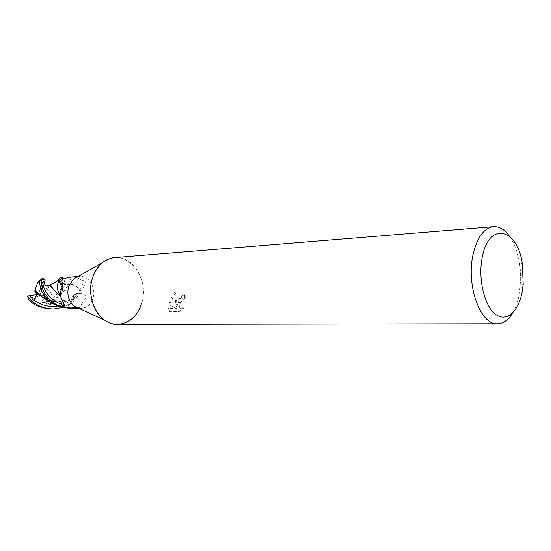 <?xml version="1.0" encoding="UTF-8"?>
<svg xmlns="http://www.w3.org/2000/svg" width="551" height="551" viewBox="0 0 551 551"><rect width="100%" height="100%" fill="white"/><g stroke="black" fill="none" stroke-linecap="round" stroke-linejoin="round"><path stroke-width="0.41" stroke-dasharray="2.75 2.07" d="M76.995 277.077L79.895 276.485C89.145 275.541 96.556 288.442 92.83 298.649C90.578 304.717 86.707 307.968 81.217 308.408L78.276 308.057M73.992 308.56L79.819 307.72C79.137 308.078 80.907 305.144 85.129 298.904L85.136 298.883C85.901 295.171 84.847 293.318 81.982 293.332L77.787 293.29C74.97 293.525 73.269 295.336 72.677 298.732C70.941 304.276 67.594 307.244 62.642 307.623M509.517 236.262C514.276 243.115 517.575 251.91 519.421 262.655L520.413 270.865L520.681 279.199L519.262 294.227C517.892 301.562 515.702 307.795 512.692 312.92M114.753 257.586C133.728 255.34 148.853 282.422 141.435 303.801C136.896 316.722 128.92 323.575 117.521 324.353M176.981 306.769L176.954 303.078L170.252 303.25L169.804 305.047L176.657 308.725L169.384 308.863L170.149 311.714L179.178 311.577L183.662 308.112L180.921 308.512C179.399 307.665 179.213 305.826 180.37 302.995L177.952 303.057L176.981 306.769L176.189 306.328C177.339 300.013 180.218 296.114 184.812 294.64L185.618 295.102C182.429 295.625 179.922 298.153 178.097 302.692L177.952 303.057M184.812 294.64L184.282 298.215L182.498 298.828C178.779 302.602 177.987 305.674 180.122 308.064L182.863 307.665L183.662 308.112M184.282 298.215L185.074 298.67L185.618 295.102M180.37 302.995L183.283 299.276L185.074 298.67M182.863 307.665L178.352 311.115L169.315 311.267L170.142 311.721M178.352 311.122L179.178 311.577M176.954 303.078L175.349 293.118L170.252 303.25M169.315 311.26L168.585 308.415L175.852 308.278L169.019 304.613C170.018 300.054 171.857 296.066 174.529 292.657L176.189 306.328M174.529 292.657L175.349 293.118M178.097 302.692L180.542 302.63M168.585 308.415L169.384 308.863M175.852 308.278L176.657 308.725M169.019 304.613L169.804 305.047M170.355 302.892L176.933 302.719M62.359 301.466L62.201 299.462L60.39 296.032M60.417 296.231L62.924 302.347M60.7 279.171L61.753 281.437C63.406 284.406 65.61 285.377 68.372 284.364C73.242 283.572 77.016 285.687 79.695 290.708L79.916 293.346M68.372 284.364L71.472 277.029M79.695 290.708L84.2 281.017L76.224 277.511M79.764 290.894C81.417 291.252 87.54 282.222 84.2 281.017M76.052 277.456L72.195 276.96M68.586 307.596L79.819 307.72M72.677 298.732L85.136 298.883M102.431 262.717L102.438 262.717C123.107 244.554 151.504 276.065 141.435 303.801M63.682 278.909C65.975 281.905 62.6 294.427 56.698 299.847L48.178 306.115L46.401 303.518L48.777 303.236L53.103 301.211L48.392 300.116M49.466 285.301L47.365 289.13L46.188 288.469L41.69 292.815L49.418 304.806L48.178 306.115M49.418 304.806L55.024 299.902C57.745 297.106 59.928 293.456 61.567 288.951C62.8 285.838 63.489 279.805 60.383 277.683M48.874 300.447L59.515 302.12C64.336 301.9 68.717 300.805 72.677 298.835L74.385 294.93L77.849 293.401L79.916 293.463L75.404 299.227C72.78 302.437 68.324 305.22 62.036 307.575M51.773 309.042C54.439 309.111 64.405 308.464 73.676 299.289L79.709 290.494C77.953 287.119 75.453 285.06 72.215 284.323L66.678 284.75C64.57 284.709 62.959 283.586 61.836 281.382L60.803 279.164M43.887 281.279L44.617 284.736L47.827 286.913L46.188 288.462M60.018 295.563L62.277 301.342M47.365 289.13L47.455 289.282C52.242 293.063 53.22 297.905 50.396 303.821M47.462 289.282L50.162 285.005M58.213 291.858L60.135 295.646M48.295 300.15L47.854 301.094L43.233 301.838L42.172 302.623C39.142 304.689 35.746 304.62 31.986 302.416M42.172 302.623C53.516 300.557 60.996 296.528 64.605 290.542L68.634 284.357M42.331 302.602C58.599 301.934 67.573 286.313 68.448 284.309M63.523 307.692C66.533 307.272 68.978 305.653 70.859 302.83L72.677 298.835M72.553 299.007C67.897 301.025 63.641 302.058 59.77 302.113C55.024 302.044 51.353 301.452 48.75 300.329M40.395 279.942L42.689 279.212L41.78 278.827M44.135 283.304L40.354 294.117L38.722 293.373L43.536 279.536L45.127 280.204M43.88 280.493L42.09 287.415M41.359 290.246L40.354 294.117L47.827 286.913M46.401 303.518L40.354 294.117L41.69 292.815M33.418 300.254L40.354 294.117L37.454 293.841M38.722 293.373L34.865 291.906M43.536 279.536L42.689 279.212M79.709 290.494L79.916 293.463M43.226 301.838L40.657 296.156L27.901 298.008M37.241 294.558L40.354 294.117L40.657 296.156M53.103 301.211L40.354 294.117L47.854 301.094M61.753 281.437L62.759 279.02M77.849 293.29L81.941 293.332M52.407 300.922C66.251 290.308 62.786 275.376 61.829 281.382M46.904 304.18L48.777 303.243M57.635 306.087C66.595 304.124 73.331 299.896 77.849 293.401M79.137 308.45L81.217 308.408M180.921 308.512L180.115 308.064M62.201 299.462L63.861 303.525M62.504 307.603L77.016 307.651M77.402 307.658L80.081 307.706M77.787 293.29L81.982 293.332M522.341 263.984L519.421 262.655M523.181 284.226L520.378 285.797M77.815 276.616L79.895 276.485M48.481 300.081C52.552 298.236 56.071 295.453 59.053 291.727C60.658 290.246 62.649 283.703 63.034 284.061L66.678 284.743M74.385 294.93C68.613 299.097 67.27 299.896 60.782 301.28C54.198 301.796 54.508 301.741 48.743 300.323M48.667 300.302L45.733 299.145"/><path stroke-width="0.83" d="M78.276 308.057L74.619 306.377C68.503 301.369 66.554 294.606 68.758 286.079L73.49 279.054L76.995 277.077M60.39 296.032L57.869 290.597C57.118 287.099 57.456 283.799 58.888 280.686L60.789 281.864L63.186 287.326L62.828 289.213C60.81 289.847 59.983 292.044 60.355 295.804L64.536 305.392L62.525 306.418L60.562 306.508L62.359 301.466M62.594 307.623L60.562 306.508M62.421 307.61L73.992 308.56L79.137 308.45M141.435 303.801C136.4 321.316 118.362 330.001 104.821 320.262C93.036 312.569 87.334 292.746 92.699 277.428C97.162 265.486 104.518 258.874 114.753 257.586L493.476 226.688C499.33 226.378 504.675 229.567 509.517 236.262M522.21 291.596C518.601 311.797 506.231 322.858 495.273 314.098C484.253 305.66 477.875 278.475 482.242 257.303C488.868 220.875 517.568 228.093 522.341 263.984L523.181 284.226L522.21 291.596M512.692 312.92C508.421 319.986 503.359 323.609 497.498 323.788C480.679 325.386 465.981 285.749 472.972 254.858C477.014 237.488 483.847 228.093 493.476 226.688M497.498 323.788L117.521 324.353C99.579 325.365 84.964 298.559 92.699 277.428C94.8 271.257 98.05 266.353 102.438 262.717M58.888 280.686L62.828 289.213M58.985 280.521L60.7 279.171L71.472 277.029L77.815 276.616M43.481 278.723L41.78 278.827L40.12 280.507C39.541 282.071 39.658 284.399 40.478 287.498C40.189 289.378 42.723 293.449 48.089 299.71C50.816 302.905 55.699 305.591 62.738 307.754L60.479 306.446C53.13 304.118 44.721 296.204 42.09 287.415C41.201 281.396 41.662 278.496 43.481 278.723L45.127 280.204L44.135 283.304L43.887 281.279C40.643 279.267 43.894 298.236 61.554 304.235L60.479 306.446M62.036 307.575L53.447 309.008C37.978 308.45 31.311 300.97 27.55 296.032L30.401 295.522L30.87 297.065L33.418 300.254L37.454 293.841L34.858 291.906L34.913 290.46L42.131 297.161L48.874 300.447M31.986 302.416L28.494 299.289L27.55 296.032M28.494 299.289L29.844 300.619C33.942 305.399 41.249 308.202 51.773 309.042L53.447 309.008M62.277 301.342L61.554 304.235M49.466 285.301L49.989 285.025C50.148 286.169 53.55 289.778 60.204 295.866M49.934 285.019L50.189 285.005C51.594 286.451 55.816 293.463 60.018 295.563M60.383 277.683L59.115 278.758L58.723 280.776C57.187 284.337 57.022 288.035 58.213 291.858M60.803 279.164L62.036 277.587L63.682 278.909M34.913 290.46L37.75 282.291L40.395 279.942M48.75 300.329L46.718 299.489C40.746 296.404 36.834 293.339 34.968 290.287M62.738 307.754L63.523 307.692M42.09 287.415L41.359 290.246M58.723 280.776L60.782 279.116M30.401 295.522L37.241 294.558M61.643 304.29L62.525 306.418M44.362 282.47L44.238 281.926M29.658 295.701L30.87 297.065M33.845 299.772C40.471 305.185 48.398 307.293 57.635 306.087M74.619 306.377L104.821 320.262M63.861 303.525L64.536 305.392M63.186 287.326L60.789 281.864M57.869 290.597L60.355 295.804M77.016 307.651L77.402 307.658M73.49 279.054L102.431 262.717M44.617 284.736C45.795 285.962 47.586 286.052 49.989 285.019M50.189 285.005L56.36 281.609L59.109 278.758M29.107 299.985L29.844 300.619M45.733 299.145L42.172 297.189M37.75 282.291L39.114 281.823L40.12 280.507M46.718 299.489L44.052 296.961L48.089 299.71M62.036 277.587L60.355 277.69"/></g></svg>
